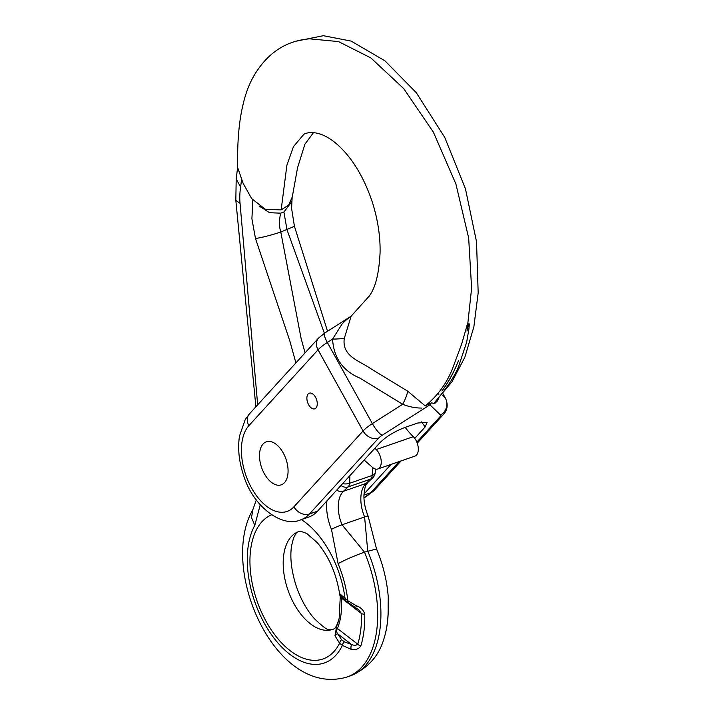 <?xml version="1.0" encoding="UTF-8"?>
<svg xmlns="http://www.w3.org/2000/svg" width="714" height="714" viewBox="0 0 714 714"><rect width="100%" height="100%" fill="white"/><g stroke="black" fill="none" stroke-linecap="round" stroke-linejoin="round"><path stroke-width="1.07" d="M348.539 602.964A4.141 2.579 -52.3 0 1 347.852 600.804A80.744 45.732 -109.1 0 0 338.088 563.649L331.474 529.377A37.271 21.108 70.9 0 1 326.95 500.835M295.891 362.926L289.911 341.185L255.487 238.521L251.908 218.832L252.801 200.277M241.466 180.24L240.627 187.077C239.752 192.584 239.556 198.028 240.047 203.392L257.674 404.838M260.235 504.78L254.8 525.388A80.744 45.732 -109.1 0 0 272.462 636.058A80.744 45.732 -109.1 0 0 342.381 645.402A4.141 2.579 -52.3 0 1 344.353 641.841L351.547 644.501A4.141 1.803 96.3 0 0 351.101 649.321C355.617 650.186 358.874 649.026 360.873 645.84A4.141 2.695 17 0 1 357.768 644.215A93.677 53.059 -109.1 0 0 361.525 613.612A4.141 1.687 -1.3 0 0 364.756 614.183C363.631 610.211 360.865 607.409 356.447 605.767L347.852 600.804L339.569 593.584M340.275 596.922A4.141 1.366 -5.2 0 0 340.248 597.127L339.569 593.557C336.196 573.217 328.752 556.233 317.221 542.613L306.699 533.438L300.317 531.136A51.756 29.319 -109.1 0 0 297.14 532.242A51.756 29.319 -109.1 0 0 283.619 555.751A51.756 29.319 -109.1 0 0 296.756 608.39A51.756 29.319 -109.1 0 0 331.01 629.873A51.756 29.319 -109.1 0 0 334.197 628.775L334.563 628.49C334.25 628.15 335.794 629.775 339.159 618.333A58.771 33.29 -109.1 0 1 336.696 626.062L334.982 635.799A4.141 2.686 -13.1 0 1 337.606 633.729L341.578 639.69L344.353 641.841M351.101 649.321L342.381 645.402L339.596 643.252L334.982 635.799M259.093 205.98L269.508 212.674L280.611 213.191C279.094 220.662 279.156 226.945 280.789 232.023L301.076 338.32L305.074 352.85M280.593 213.174L283.913 212.022L287.019 229.863L324.406 333.259M292.124 197.84L291.946 201.402L283.922 212.04M349.815 475.756A62.109 35.182 70.9 0 1 349.583 483.298L372.146 475.462A8.282 4.695 70.9 0 1 370.7 479.085L348.129 486.912L343.461 491.277A28.988 16.413 -109.1 0 0 342.042 524.781L364.497 552.154A101.45 57.459 70.9 0 1 347.307 676.908L350.529 675.792C367.612 668.456 378.679 656.309 383.739 639.36M331.474 529.377A8.282 0.723 157.4 0 1 342.042 524.781L364.604 516.954L367.728 551.029A101.45 57.459 70.9 0 1 350.529 675.792M271.615 514.839A76.514 43.34 70.9 0 0 265.01 619.35A76.514 43.34 70.9 0 0 339.596 643.252A4.141 2.579 -52.3 0 1 341.578 639.69M351.547 644.501C354.037 645.572 356.107 645.474 357.768 644.215L337.392 628.481C336.348 630.355 336.419 632.104 337.606 633.729L351.547 644.501M336.696 626.062A4.141 2.901 23.2 0 0 337.392 628.481A61.734 34.968 70.9 0 0 341.149 597.868L340.828 596.145M356.045 607.9A4.141 0.714 -59 0 1 355.884 607.891A4.141 0.714 -59 0 1 356.447 605.767M339.159 618.333L340.248 597.127A4.141 1.366 -5.2 0 0 341.149 597.868L361.525 613.612L358.803 609.899L345.763 600.822A4.141 2.579 -52.3 0 1 345.067 598.662A76.514 43.34 70.9 0 0 301.37 519.605M340.069 594.351A4.141 3.811 145.2 0 0 340.676 595.931L345.763 600.822M383.757 639.325L384.248 637.736A4.141 2.695 -163 0 0 384.293 637.593L383.757 639.271M384.293 637.593C387.175 628.07 388.487 617.44 388.229 605.686A4.141 1.687 178.7 0 1 388.13 606.07L388.255 596.975M374.912 448.231A66.25 37.53 -109.1 0 0 376.216 449.552A11.388 6.453 70.9 0 1 381.187 460.744A11.388 6.453 70.9 0 1 377.831 468.991A11.388 6.453 70.9 0 1 372.44 467.34L364.131 460.057M405.213 427.356A66.25 37.53 -109.1 0 0 413.29 436.682A11.388 6.453 70.9 0 1 418.261 447.883A11.388 6.453 70.9 0 1 414.905 456.121L377.831 468.991M313.491 132.617L304.887 144.246L297.533 167.835L292.276 196.975L288.643 205.088L281.164 209.862L286.903 165.166L293.436 146.673L303.887 134.259M416.842 442.136L439.842 416.905A8.282 2.008 151 0 0 440.538 415.004L429.917 404.82L431.408 402.848L434.656 403.544L434.371 402.75C440.779 394.985 452.614 381.285 458.558 366.577L466.661 342.211L468.919 328.967C468.937 327.61 469.812 322.567 468.661 323.933L466.992 331.082L471.615 288.197L468.661 237.985L455.907 183.998L433.389 132.17L403.758 88.643L370.816 57.888L338.49 41.582L309.403 38.815M434.371 402.75L452.042 381.704L464.85 357.241L473.864 326.833L478.175 292.802L476.533 241.814L465.457 188.826L444.76 137.436L416.333 92.758L384.971 60.833L351.109 41.082L323.326 35.7L296.792 41.055M441.912 391.004C448.285 382.597 453.792 372.485 458.45 360.668C454.068 372.128 448.553 382.24 441.912 391.004C448.374 382.302 453.89 372.19 458.45 360.668M248.9 425.642L318.042 349.815L363.069 430.979L293.927 506.806A47.838 27.096 70.9 0 1 251.56 488.001A47.838 27.096 70.9 0 1 248.9 425.642A12.424 9.782 42.4 0 1 249.4 413.915L245.205 419.6L239.493 436.022C237.61 448.553 238.976 461.663 243.599 475.372C252.845 506.431 282.092 528.28 300.835 519.792L308.903 516.998A60.253 34.129 -109.1 0 0 317.507 511.188L380.018 442.635C386.185 436.549 394.458 431.497 404.847 427.481L417.744 423.009L427.124 422.304L425.151 426.972L414.745 438.378M363.97 494.07L391.013 464.412M431.408 402.848L425.223 405.927C437.486 395.958 446.589 383.543 452.506 368.683L461.699 343.934L465.698 330.082C466.287 328.529 467.134 323.496 467.938 324.183L466.992 331.082M438.833 398.135L437.111 401.286L434.656 403.544M259.691 452.435A22.777 12.897 -109.1 0 0 265.804 476.113A22.777 12.897 -109.1 0 0 281.254 484.842A22.777 12.897 -109.1 0 0 285.975 459.102A22.777 12.897 -109.1 0 0 266.322 441.814A22.777 12.897 -109.1 0 0 259.691 452.435M306.949 397.029A8.282 4.695 -109.1 0 0 309.18 405.641A8.282 4.695 -109.1 0 0 314.794 408.81A8.282 4.695 -109.1 0 0 316.507 399.447A8.282 4.695 -109.1 0 0 309.367 393.164A8.282 4.695 -109.1 0 0 306.949 397.029M349.744 317.551C353.555 314.017 343.541 321.568 341.649 324.683L332.563 339.114C333.706 357.919 342.863 370.941 360.017 378.161L402.642 404.276C408.899 406.766 415.209 408.033 421.581 408.078M425.223 405.927L407.694 391.165L370.834 368.745C359.82 360.856 341.604 356.473 344.318 338.329L351.127 316.186L369.165 296.167C375.421 287.938 379.054 273.498 380.062 252.854C380.455 236.682 377.849 219.662 372.244 201.812C364.658 179.633 354.733 162.185 342.461 149.476C323.433 129.555 308.386 131.349 303.298 134.562M281.164 209.862L265.537 209.443L251.658 198.599L243.117 183.328L237.682 167.62C237.182 142.675 238.931 121.799 242.947 104.994C246 91.437 250.766 79.95 257.245 70.525C269.928 51.756 286.707 41.251 307.573 39.029L309.341 38.824M407.694 391.165A20.706 6.801 120.8 0 1 402.642 404.276L372.36 423.607L327.333 342.443L332.563 339.114A20.706 1.803 -179.4 0 0 344.318 338.329M317.203 404.945A8.282 4.695 70.9 0 1 314.794 408.81A8.282 4.695 70.9 0 1 307.645 402.526A8.282 4.695 70.9 0 1 309.367 393.164A8.282 4.695 70.9 0 1 314.981 396.341A8.282 4.695 70.9 0 1 317.203 404.945M287.885 474.221A22.777 12.897 70.9 0 1 281.254 484.842A22.777 12.897 70.9 0 1 261.601 467.554A22.777 12.897 70.9 0 1 266.322 441.814A22.777 12.897 70.9 0 1 281.771 450.543A22.777 12.897 70.9 0 1 287.885 474.221M364.756 614.183A96.908 54.889 70.9 0 1 360.873 645.84M252.899 509.6L251.506 517.48L254.8 525.388M388.291 597.35C387.033 580.982 383.115 564.854 376.546 548.977L364.497 552.154C354.126 555.903 345.317 559.731 338.088 563.649M372.369 467.286A62.109 35.182 70.9 0 1 372.146 475.462A8.282 4.195 4.7 0 0 375.234 472.543L375.439 469.044M340.971 485.458A8.282 6.622 -133 0 0 348.129 486.912A8.282 4.695 70.9 0 0 349.583 483.298A8.282 4.195 -175.3 0 1 342.586 483.69M255.487 238.521C262.859 237.343 271.293 235.174 280.789 232.023L294.436 226.311L291.598 208.47L291.946 201.402M336.722 490.116A8.282 6.622 -133 0 0 343.461 491.277L366.023 483.44A28.988 16.413 -109.1 0 0 364.604 516.954A8.282 0.723 -22.6 0 1 368.138 516.133C365.166 508.805 363.765 501.755 363.935 494.981C365.247 482.619 366.853 484.458 367.969 482.28L372.637 477.916A8.282 8.282 0 0 0 375.234 472.543M372.637 477.916A8.282 6.622 47 0 1 370.7 479.085L366.023 483.44A8.282 6.622 47 0 0 367.969 482.28M255.889 406.801L235.825 200.339L240.047 203.392M235.825 200.339L236.2 178.955L240.627 187.077M388.13 606.07A96.908 54.889 70.9 0 1 384.248 637.736M376.216 449.552L413.29 436.682M300.835 519.792A60.253 34.129 -109.1 0 0 309.448 513.991L378.581 438.155A8.282 2.008 -29 0 1 382.302 435.21L429.917 404.82M293.927 506.806A12.424 9.782 -137.6 0 0 309.448 513.991L317.507 511.188M363.944 497.792A60.253 34.129 -109.1 0 0 370.7 492.731L363.935 495.088M401.054 460.932L374.038 490.563A12.424 9.782 42.4 0 1 370.7 492.731L399.072 461.619M438.2 393.164L438.869 394.36M441.859 394.842L445.42 398.26L442.885 393.691M440.538 415.004A12.424 12.022 -46.2 0 0 445.42 398.26A20.706 5.016 -29 0 1 445.652 398.564L442.921 393.646M439.842 416.905A12.424 9.782 42.4 0 0 443.171 414.736L417.235 443.18M421.546 421.912A393.369 222.813 70.9 0 1 425.151 426.972M318.435 338.195A12.424 9.782 42.4 0 0 318.042 349.815A20.706 5.016 -29 0 1 327.333 342.443A12.424 2.972 57.5 0 1 324.745 333.036L318.533 338.088L249.4 413.915M382.302 435.21A12.424 2.972 -122.5 0 1 372.36 423.607A20.706 5.016 151 0 0 363.069 430.979A12.424 9.782 -137.6 0 0 378.581 438.155M256.326 499.943L252.818 509.734C218.502 569.147 275.854 698.765 347.307 676.908M237.664 167.014L236.2 178.955M331.01 629.873L329.074 629.605C327.592 630.319 322.612 626.58 314.115 618.395C306.663 609.872 300.665 599.01 296.132 585.801C291.303 570.468 289.795 557.072 291.615 545.594L293.543 538.026C295.873 533.42 297.069 531.493 297.14 532.242M327.548 331.251L294.436 226.311M376.546 548.977L368.138 516.133M388.318 600.376L388.229 605.686M374.038 490.563L363.944 497.819M443.171 414.736C447.455 410.255 448.276 404.865 445.652 398.564M350.315 316.721L324.745 333.036M350.422 316.65L351.127 316.177"/></g></svg>
